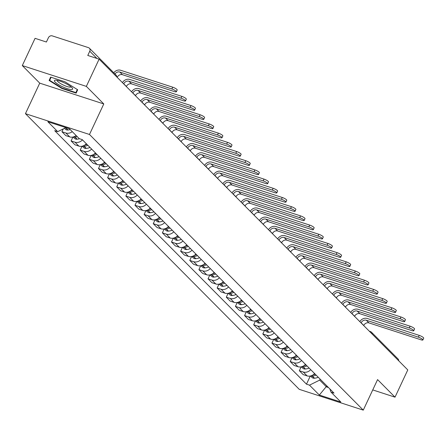 <?xml version="1.0" encoding="UTF-8"?>
<svg xmlns="http://www.w3.org/2000/svg" width="446" height="446" viewBox="0 0 446 446"><rect width="100%" height="100%" fill="white"/><g stroke="black" fill="none" stroke-linecap="round" stroke-linejoin="round"><path stroke-width="0.67" d="M86.346 86.385L22.3 65.579L39.739 83.14L25.439 113.669L299.233 389.325L363.273 410.13L89.484 134.475L103.784 103.946L86.346 86.385L99.107 59.145L407.778 369.918L395.017 397.163L377.578 379.602L363.273 410.13M22.3 65.579L35.061 38.339L46.395 42.019L48.385 37.776A3.094 2.609 -44.8 0 1 52.232 35.87L88.481 47.65A3.094 2.609 -44.8 0 1 89.39 48.207L115.904 74.9A3.094 2.609 135.2 0 1 116.573 76.729M369.321 331.2L370.314 331.523A3.094 1.522 108 0 1 370.637 331.729A3.094 2.609 135.2 0 1 371.551 332.287L398.066 358.98A3.094 2.609 135.2 0 1 398.73 360.808M372.739 389.921L395.017 397.163M96.927 58.437L89.757 51.218L87.773 55.46L99.107 59.145M89.757 51.218A3.094 2.609 -44.8 0 0 89.39 48.207M72.274 131.642A7.119 6.004 135.2 0 1 65.857 133.003L61.949 131.737L65.813 135.623L69.721 136.894A7.119 6.004 -44.8 0 0 76.138 135.534M63.287 128.888L61.949 131.737M82.465 139.854A7.119 6.004 135.2 0 1 74.989 142.196L71.081 140.93L74.945 144.816L78.853 146.087A7.119 6.004 -44.8 0 0 86.329 143.746M72.904 137.045L71.081 140.93M91.597 149.048A7.119 6.004 135.2 0 1 84.121 151.389L80.213 150.118L84.077 154.009L87.979 155.28A7.119 6.004 -44.8 0 0 95.461 152.933M82.031 146.232L80.213 150.118M100.724 158.241A7.119 6.004 135.2 0 1 93.247 160.582L89.345 159.311L93.203 163.203L97.111 164.474A7.119 6.004 -44.8 0 0 104.587 162.127M91.162 155.425L89.345 159.311M109.855 167.434A7.119 6.004 135.2 0 1 102.379 169.775L98.471 168.504L102.335 172.396L106.243 173.661A7.119 6.004 -44.8 0 0 113.719 171.32M100.294 164.619L98.471 168.504M118.987 176.622A7.119 6.004 135.2 0 1 111.511 178.969L107.603 177.698L111.467 181.589L115.375 182.854A7.119 6.004 -44.8 0 0 122.851 180.513M109.426 173.812L107.603 177.698M128.119 185.815A7.119 6.004 135.2 0 1 120.637 188.162L116.735 186.891L120.598 190.776L124.501 192.048A7.119 6.004 -44.8 0 0 131.977 189.706M118.552 183.005L116.735 186.891M137.245 195.008A7.119 6.004 135.2 0 1 129.769 197.349L125.861 196.084L129.725 199.97L133.633 201.241A7.119 6.004 -44.8 0 0 141.109 198.899M127.684 192.198L125.861 196.084M146.377 204.201A7.119 6.004 135.2 0 1 138.901 206.543L134.993 205.277L138.857 209.163L142.765 210.434A7.119 6.004 -44.8 0 0 150.241 208.092M136.816 201.391L134.993 205.277M155.509 213.394A7.119 6.004 135.2 0 1 148.033 215.736L144.125 214.465L147.988 218.356L151.891 219.627A7.119 6.004 -44.8 0 0 159.373 217.28M145.942 210.579L144.125 214.465M164.635 222.587A7.119 6.004 135.2 0 1 157.159 224.929L153.257 223.658L157.115 227.549L161.023 228.82A7.119 6.004 -44.8 0 0 168.499 226.473M155.074 219.772L153.257 223.658M173.767 231.781A7.119 6.004 135.2 0 1 166.291 234.122L162.383 232.851L166.246 236.742L170.155 238.008A7.119 6.004 -44.8 0 0 177.631 235.666M164.206 228.965L162.383 232.851M182.899 240.968A7.119 6.004 135.2 0 1 175.423 243.315L171.515 242.044L175.378 245.936L179.286 247.201A7.119 6.004 -44.8 0 0 186.762 244.86M173.332 238.158L171.515 242.044M192.025 250.161A7.119 6.004 135.2 0 1 184.549 252.508L180.647 251.237L184.51 255.129L188.413 256.394A7.119 6.004 -44.8 0 0 195.889 254.053M182.464 247.352L180.647 251.237M201.157 259.355A7.119 6.004 135.2 0 1 193.681 261.696L189.773 260.431L193.636 264.316L197.545 265.587A7.119 6.004 -44.8 0 0 205.021 263.246M191.596 256.545L189.773 260.431M210.289 268.548A7.119 6.004 135.2 0 1 202.813 270.889L198.905 269.624L202.768 273.51L206.676 274.781A7.119 6.004 -44.8 0 0 214.152 272.439M200.728 265.738L198.905 269.624M219.421 277.741A7.119 6.004 135.2 0 1 211.945 280.082L208.037 278.817L211.9 282.703L215.803 283.974A7.119 6.004 -44.8 0 0 223.279 281.627M209.854 274.926L208.037 278.817M228.547 286.934A7.119 6.004 135.2 0 1 221.071 289.276L217.163 288.005L221.026 291.896L224.935 293.167A7.119 6.004 -44.8 0 0 232.411 290.82M218.986 284.119L217.163 288.005M237.679 296.127A7.119 6.004 135.2 0 1 230.203 298.469L226.295 297.198L230.158 301.089L234.066 302.355A7.119 6.004 -44.8 0 0 241.542 300.013M228.118 293.312L226.295 297.198M246.811 305.315A7.119 6.004 135.2 0 1 239.335 307.662L235.427 306.391L239.29 310.282L243.198 311.548A7.119 6.004 -44.8 0 0 250.674 309.206M237.244 302.505L235.427 306.391M255.937 314.508A7.119 6.004 135.2 0 1 248.461 316.855L244.559 315.584L248.416 319.475L252.325 320.741A7.119 6.004 -44.8 0 0 259.801 318.399M246.376 311.698L244.559 315.584M265.069 323.701A7.119 6.004 135.2 0 1 257.593 326.043L253.685 324.777L257.548 328.663L261.456 329.934A7.119 6.004 -44.8 0 0 268.932 327.593M255.508 320.891L253.685 324.777M274.201 332.894A7.119 6.004 135.2 0 1 266.725 335.236L262.817 333.97L266.68 337.856L270.588 339.127A7.119 6.004 -44.8 0 0 278.064 336.786M264.64 330.085L262.817 333.97M283.333 342.088A7.119 6.004 135.2 0 1 275.851 344.429L271.949 343.164L275.812 347.049L279.714 348.32A7.119 6.004 -44.8 0 0 287.191 345.973M273.766 339.272L271.949 343.164M292.459 351.281A7.119 6.004 135.2 0 1 284.983 353.622L281.075 352.351L284.938 356.243L288.846 357.514A7.119 6.004 -44.8 0 0 296.322 355.167M282.898 348.465L281.075 352.351M301.591 360.474A7.119 6.004 135.2 0 1 294.115 362.815L290.207 361.544L294.07 365.436L297.978 366.701A7.119 6.004 -44.8 0 0 305.454 364.36M292.03 357.659L290.207 361.544M310.723 369.662A7.119 6.004 135.2 0 1 303.247 372.009L299.338 370.738L303.202 374.629L307.104 375.894A7.119 6.004 -44.8 0 0 314.586 373.553M301.156 366.852L299.338 370.738M65.88 127.606L57.707 131.654L47.873 121.752L69.392 128.743L79.226 138.645L82.237 139.62L334.021 393.121L331.01 392.145L340.839 402.041L319.325 395.05L309.491 385.154L319.676 380.103L326.411 386.877L328.49 387.557M57.707 131.654L54.696 130.678L306.48 384.173L309.491 385.154M25.439 113.669L89.484 134.475M39.739 83.14L103.784 103.946M76.177 93.119L77.665 89.752L64.882 81.752L50.61 77.113L49.121 80.481L61.905 88.486L76.177 93.119M326.862 385.913L319.325 395.05M320.128 379.139L319.676 380.103M310.288 376.045L306.48 384.173M329.856 388.934L331.01 392.145M77.275 89.507L75.909 92.601L62.078 88.107L61.905 88.486M50.688 77.136L49.121 80.481M117.209 77.37L117.253 77.275A4.176 3.523 135.2 0 1 122.444 74.699L174.514 91.614A3.484 0.741 -154.9 0 0 176.348 91.77A3.484 0.741 -154.9 0 0 175.044 90.443A3.484 0.741 -154.9 0 0 171.883 88.966L172.714 87.187A3.484 0.741 25.1 0 1 175.875 88.665A3.484 0.741 25.1 0 1 177.185 89.986L176.348 91.77M65.306 127.885A3.908 3.295 -44.8 0 0 65.662 127.874L65.869 127.857A11.758 9.924 -44.8 0 0 66.471 127.796M64.475 128.297L65.35 129.178A3.908 3.295 -44.8 0 0 67.803 130.026L68.004 130.009A11.758 9.924 -44.8 0 0 70.245 129.602M114.99 73.975A4.176 3.523 135.2 0 1 119.812 72.051L171.883 88.966M172.714 87.187L120.649 70.267A6.188 5.224 -44.8 0 0 113.775 72.748M56.062 80.174A10.057 2.146 -154.9 0 0 55.438 80.157A10.057 2.146 -154.9 0 0 58.71 84.723A10.057 2.146 -154.9 0 0 70.981 89.512A10.057 2.146 -154.9 0 0 72.297 88.057A10.057 2.146 -154.9 0 0 65.027 83.179A10.057 2.146 -154.9 0 0 56.062 80.174M57.222 80.341A7.615 1.628 -154.9 0 0 57.211 80.364A7.615 1.628 -154.9 0 0 61.671 84.188A7.615 1.628 -154.9 0 0 69.754 87.132A7.615 1.628 -154.9 0 0 71.003 86.825A7.615 1.628 -154.9 0 0 71.014 86.803M77.336 89.546L75.909 92.601M62.078 88.107L49.696 80.352L51.061 77.258M126.341 86.563L126.385 86.468A4.176 3.523 135.2 0 1 131.576 83.893L183.646 100.807A3.484 0.741 -154.9 0 0 185.48 100.958A3.484 0.741 -154.9 0 0 184.17 99.636A3.484 0.741 -154.9 0 0 181.009 98.159L181.845 96.375A3.484 0.741 25.1 0 1 185.006 97.852A3.484 0.741 25.1 0 1 186.316 99.179L185.48 100.958M76.305 135.701A11.758 9.924 135.2 0 1 75.686 135.863M73.451 136.911A3.908 3.295 -44.8 0 0 74.794 137.067L75 137.05A11.758 9.924 -44.8 0 0 77.242 136.643M73.116 136.994L74.482 138.371A3.908 3.295 -44.8 0 0 76.929 139.219L77.136 139.202A11.758 9.924 -44.8 0 0 79.539 138.745M123.709 83.915L123.754 83.815A4.176 3.523 135.2 0 1 128.944 81.244L181.009 98.159M181.845 96.375L129.775 79.46A6.188 5.224 -44.8 0 0 122.433 82.627M135.472 95.756L135.517 95.656A4.176 3.523 135.2 0 1 140.707 93.086L192.772 110A3.484 0.741 -154.9 0 0 194.612 110.151A3.484 0.741 -154.9 0 0 193.302 108.83A3.484 0.741 -154.9 0 0 190.141 107.352L190.977 105.568A3.484 0.741 25.1 0 1 194.133 107.046A3.484 0.741 25.1 0 1 195.443 108.372L194.612 110.151M86.942 144.359A11.758 9.924 135.2 0 1 84.812 145.05M82.582 146.098A3.908 3.295 -44.8 0 0 83.926 146.26L84.132 146.243A11.758 9.924 -44.8 0 0 87.879 145.301M82.242 146.188L83.608 147.565A3.908 3.295 -44.8 0 0 86.061 148.412L86.268 148.395A11.758 9.924 -44.8 0 0 90.014 147.453M132.836 93.103L132.88 93.008A4.176 3.523 135.2 0 1 138.07 90.432L190.141 107.352M190.977 105.568L138.907 88.654A6.188 5.224 -44.8 0 0 131.564 91.82M144.599 104.949L144.649 104.849A4.176 3.523 135.2 0 1 149.839 102.279L201.904 119.194A3.484 0.741 -154.9 0 0 203.738 119.344A3.484 0.741 -154.9 0 0 202.434 118.017A3.484 0.741 -154.9 0 0 199.273 116.54L200.103 114.761A3.484 0.741 25.1 0 1 203.264 116.239A3.484 0.741 25.1 0 1 204.575 117.566L203.738 119.344M96.068 153.552A11.758 9.924 135.2 0 1 93.944 154.244M91.709 155.292A3.908 3.295 -44.8 0 0 93.052 155.453L93.259 155.437A11.758 9.924 -44.8 0 0 97.005 154.494M91.374 155.381L92.74 156.758A3.908 3.295 -44.8 0 0 95.193 157.605L95.394 157.589A11.758 9.924 -44.8 0 0 99.146 156.646M141.967 102.296L142.012 102.201A4.176 3.523 135.2 0 1 147.202 99.625L199.273 116.54M200.103 114.761L148.039 97.847A6.188 5.224 -44.8 0 0 140.691 101.013M153.731 114.143L153.775 114.042A4.176 3.523 135.2 0 1 158.966 111.472L211.036 128.387A3.484 0.741 -154.9 0 0 212.87 128.537A3.484 0.741 -154.9 0 0 211.56 127.21A3.484 0.741 -154.9 0 0 208.399 125.733L209.235 123.955A3.484 0.741 25.1 0 1 212.396 125.432A3.484 0.741 25.1 0 1 213.706 126.759L212.87 128.537M105.2 162.745A11.758 9.924 135.2 0 1 103.076 163.437M100.841 164.485A3.908 3.295 -44.8 0 0 102.184 164.646L102.39 164.63A11.758 9.924 -44.8 0 0 106.137 163.688M100.506 164.574L101.872 165.951A3.908 3.295 -44.8 0 0 104.319 166.798L104.526 166.782A11.758 9.924 -44.8 0 0 108.272 165.84M151.099 111.489L151.144 111.394A4.176 3.523 135.2 0 1 156.334 108.818L208.399 125.733M209.235 123.955L157.165 107.04A6.188 5.224 -44.8 0 0 149.823 110.207M162.862 123.336L162.907 123.235A4.176 3.523 135.2 0 1 168.097 120.665L220.168 137.58A3.484 0.741 -154.9 0 0 222.002 137.73A3.484 0.741 -154.9 0 0 220.692 136.404A3.484 0.741 -154.9 0 0 217.531 134.926L218.367 133.148A3.484 0.741 25.1 0 1 221.528 134.625A3.484 0.741 25.1 0 1 222.833 135.952L222.002 137.73M114.332 171.939A11.758 9.924 135.2 0 1 112.208 172.63M109.972 173.678A3.908 3.295 -44.8 0 0 111.316 173.84L111.522 173.823A11.758 9.924 -44.8 0 0 115.269 172.881M109.638 173.767L111.004 175.139A3.908 3.295 -44.8 0 0 113.451 175.992L113.658 175.975A11.758 9.924 -44.8 0 0 117.404 175.033M160.225 120.682L160.276 120.582A4.176 3.523 135.2 0 1 165.466 118.012L217.531 134.926M218.367 133.148L166.297 116.233A6.188 5.224 -44.8 0 0 158.954 119.4M171.994 132.523L172.039 132.429A4.176 3.523 135.2 0 1 177.229 129.853L229.294 146.773A3.484 0.741 -154.9 0 0 231.134 146.924A3.484 0.741 -154.9 0 0 229.824 145.597A3.484 0.741 -154.9 0 0 226.663 144.119L227.493 142.341A3.484 0.741 25.1 0 1 230.654 143.818A3.484 0.741 25.1 0 1 231.965 145.14L231.134 146.924M123.464 181.132A11.758 9.924 135.2 0 1 121.334 181.823M119.104 182.871A3.908 3.295 -44.8 0 0 120.448 183.033L120.649 183.016A11.758 9.924 -44.8 0 0 124.401 182.074M118.764 182.96L120.13 184.332A3.908 3.295 -44.8 0 0 122.583 185.179L122.789 185.162A11.758 9.924 -44.8 0 0 126.536 184.22M169.357 129.875L169.402 129.775A4.176 3.523 135.2 0 1 174.592 127.205L226.663 144.119M227.493 142.341L175.429 125.426A6.188 5.224 -44.8 0 0 168.081 128.593M181.121 141.716L181.165 141.622A4.176 3.523 135.2 0 1 186.356 139.046L238.426 155.961A3.484 0.741 -154.9 0 0 240.26 156.117A3.484 0.741 -154.9 0 0 238.95 154.79A3.484 0.741 -154.9 0 0 235.795 153.312L236.625 151.534A3.484 0.741 25.1 0 1 239.786 153.011A3.484 0.741 25.1 0 1 241.096 154.333L240.26 156.117M132.59 190.319A11.758 9.924 135.2 0 1 130.466 191.016M128.231 192.064A3.908 3.295 -44.8 0 0 129.574 192.22L129.78 192.204A11.758 9.924 -44.8 0 0 133.527 191.267M127.896 192.148L129.262 193.525A3.908 3.295 -44.8 0 0 131.709 194.372L131.916 194.356A11.758 9.924 -44.8 0 0 135.662 193.413M178.489 139.068L178.534 138.968A4.176 3.523 135.2 0 1 183.724 136.398L235.795 153.312M236.625 151.534L184.555 134.614A6.188 5.224 -44.8 0 0 177.213 137.781M190.252 150.91L190.297 150.815A4.176 3.523 135.2 0 1 195.487 148.239L247.558 165.154A3.484 0.741 -154.9 0 0 249.392 165.304A3.484 0.741 -154.9 0 0 248.082 163.983A3.484 0.741 -154.9 0 0 244.921 162.506L245.757 160.722A3.484 0.741 25.1 0 1 248.918 162.205A3.484 0.741 25.1 0 1 250.228 163.526L249.392 165.304M141.722 199.513A11.758 9.924 135.2 0 1 139.598 200.209M137.362 201.257A3.908 3.295 -44.8 0 0 138.706 201.414L138.912 201.397A11.758 9.924 -44.8 0 0 142.659 200.455M137.028 201.341L138.394 202.718A3.908 3.295 -44.8 0 0 140.841 203.566L141.047 203.549A11.758 9.924 -44.8 0 0 144.794 202.607M187.621 148.262L187.666 148.161A4.176 3.523 135.2 0 1 192.856 145.591L244.921 162.506M245.757 160.722L193.687 143.807A6.188 5.224 -44.8 0 0 186.344 146.974M199.384 160.103L199.429 160.002A4.176 3.523 135.2 0 1 204.619 157.432L256.684 174.347A3.484 0.741 -154.9 0 0 258.524 174.498A3.484 0.741 -154.9 0 0 257.214 173.176A3.484 0.741 -154.9 0 0 254.053 171.699L254.889 169.915A3.484 0.741 25.1 0 1 258.044 171.392A3.484 0.741 25.1 0 1 259.355 172.719L258.524 174.498M150.854 208.706A11.758 9.924 135.2 0 1 148.724 209.397M146.494 210.445A3.908 3.295 -44.8 0 0 147.838 210.607L148.039 210.59A11.758 9.924 -44.8 0 0 151.791 209.648M146.154 210.534L147.52 211.911A3.908 3.295 -44.8 0 0 149.973 212.759L150.179 212.742A11.758 9.924 -44.8 0 0 153.926 211.8M196.747 157.449L196.792 157.354A4.176 3.523 135.2 0 1 201.982 154.779L254.053 171.699M254.889 169.915L202.819 153A6.188 5.224 -44.8 0 0 195.476 156.167M208.511 169.296L208.561 169.196A4.176 3.523 135.2 0 1 213.745 166.626L265.816 183.54A3.484 0.741 -154.9 0 0 267.65 183.691A3.484 0.741 -154.9 0 0 266.346 182.364A3.484 0.741 -154.9 0 0 263.185 180.886L264.015 179.108A3.484 0.741 25.1 0 1 267.176 180.585A3.484 0.741 25.1 0 1 268.486 181.912L267.65 183.691M159.98 217.899A11.758 9.924 135.2 0 1 157.856 218.59M155.621 219.638A3.908 3.295 -44.8 0 0 156.964 219.8L157.17 219.783A11.758 9.924 -44.8 0 0 160.917 218.841M155.286 219.727L156.652 221.105A3.908 3.295 -44.8 0 0 159.105 221.952L159.306 221.935A11.758 9.924 -44.8 0 0 163.058 220.993M205.879 166.642L205.924 166.548A4.176 3.523 135.2 0 1 211.114 163.972L263.185 180.886M264.015 179.108L211.95 162.193A6.188 5.224 -44.8 0 0 204.602 165.36M217.642 178.489L217.687 178.389A4.176 3.523 135.2 0 1 222.877 175.819L274.948 192.733A3.484 0.741 -154.9 0 0 276.782 192.884A3.484 0.741 -154.9 0 0 275.472 191.557A3.484 0.741 -154.9 0 0 272.311 190.08L273.147 188.301A3.484 0.741 25.1 0 1 276.308 189.779A3.484 0.741 25.1 0 1 277.618 191.105L276.782 192.884M169.112 227.092A11.758 9.924 135.2 0 1 166.988 227.783M164.752 228.831A3.908 3.295 -44.8 0 0 166.096 228.993L166.302 228.976A11.758 9.924 -44.8 0 0 170.049 228.034M164.418 228.921L165.784 230.298A3.908 3.295 -44.8 0 0 168.231 231.145L168.437 231.128A11.758 9.924 -44.8 0 0 172.184 230.186M215.011 175.835L215.056 175.741A4.176 3.523 135.2 0 1 220.246 173.165L272.311 190.08M273.147 188.301L221.077 171.387A6.188 5.224 -44.8 0 0 213.734 174.553M226.774 187.682L226.819 187.582A4.176 3.523 135.2 0 1 232.009 185.012L284.08 201.927A3.484 0.741 -154.9 0 0 285.914 202.077A3.484 0.741 -154.9 0 0 284.604 200.75A3.484 0.741 -154.9 0 0 281.443 199.273L282.279 197.494A3.484 0.741 25.1 0 1 285.44 198.972A3.484 0.741 25.1 0 1 286.745 200.299L285.914 202.077M178.244 236.285A11.758 9.924 135.2 0 1 176.114 236.977M173.884 238.025A3.908 3.295 -44.8 0 0 175.228 238.186L175.434 238.17A11.758 9.924 -44.8 0 0 179.18 237.227M173.544 238.114L174.916 239.485A3.908 3.295 -44.8 0 0 177.363 240.338L177.569 240.322A11.758 9.924 -44.8 0 0 181.316 239.379M224.137 185.029L224.187 184.928A4.176 3.523 135.2 0 1 229.372 182.358L281.443 199.273M282.279 197.494L230.208 180.58A6.188 5.224 -44.8 0 0 222.866 183.746M235.901 196.87L235.951 196.775A4.176 3.523 135.2 0 1 241.141 194.2L293.206 211.12A3.484 0.741 -154.9 0 0 295.046 211.27A3.484 0.741 -154.9 0 0 293.736 209.943A3.484 0.741 -154.9 0 0 290.575 208.466L291.405 206.688A3.484 0.741 25.1 0 1 294.566 208.165A3.484 0.741 25.1 0 1 295.876 209.492L295.046 211.27M187.37 245.478A11.758 9.924 135.2 0 1 185.246 246.17M183.011 247.218A3.908 3.295 -44.8 0 0 184.36 247.379L184.56 247.363A11.758 9.924 -44.8 0 0 188.307 246.421M182.676 247.307L184.042 248.678A3.908 3.295 -44.8 0 0 186.495 249.526L186.696 249.509A11.758 9.924 -44.8 0 0 190.448 248.567M233.269 194.222L233.314 194.121A4.176 3.523 135.2 0 1 238.504 191.551L290.575 208.466M291.405 206.688L239.34 189.773A6.188 5.224 -44.8 0 0 231.992 192.94M245.032 206.063L245.077 205.968A4.176 3.523 135.2 0 1 250.267 203.393L302.338 220.307A3.484 0.741 -154.9 0 0 304.172 220.463A3.484 0.741 -154.9 0 0 302.862 219.137A3.484 0.741 -154.9 0 0 299.706 217.659L300.537 215.881A3.484 0.741 25.1 0 1 303.698 217.358A3.484 0.741 25.1 0 1 305.008 218.679L304.172 220.463M196.502 254.666A11.758 9.924 135.2 0 1 194.378 255.363M192.142 256.411A3.908 3.295 -44.8 0 0 193.486 256.567L193.692 256.556A11.758 9.924 -44.8 0 0 197.439 255.614M191.808 256.495L193.174 257.872A3.908 3.295 -44.8 0 0 195.621 258.719L195.827 258.702A11.758 9.924 -44.8 0 0 199.574 257.76M242.401 203.415L242.446 203.315A4.176 3.523 135.2 0 1 247.636 200.745L299.706 217.659M300.537 215.881L248.467 198.961A6.188 5.224 -44.8 0 0 241.124 202.133M254.164 215.256L254.209 215.162A4.176 3.523 135.2 0 1 259.399 212.586L311.47 229.5A3.484 0.741 -154.9 0 0 313.304 229.651A3.484 0.741 -154.9 0 0 311.994 228.33A3.484 0.741 -154.9 0 0 308.833 226.852L309.669 225.074A3.484 0.741 25.1 0 1 312.83 226.551A3.484 0.741 25.1 0 1 314.14 227.873L313.304 229.651M205.634 263.859A11.758 9.924 135.2 0 1 203.51 264.556M201.274 265.604A3.908 3.295 -44.8 0 0 202.618 265.76L202.824 265.744A11.758 9.924 -44.8 0 0 206.57 264.801M200.94 265.688L202.306 267.065A3.908 3.295 -44.8 0 0 204.753 267.912L204.959 267.895A11.758 9.924 -44.8 0 0 208.706 266.953M251.527 212.608L251.577 212.508A4.176 3.523 135.2 0 1 256.768 209.938L308.833 226.852M309.669 225.074L257.598 208.154A6.188 5.224 -44.8 0 0 250.256 211.32M263.296 224.45L263.341 224.355A4.176 3.523 135.2 0 1 268.531 221.779L320.596 238.694A3.484 0.741 -154.9 0 0 322.436 238.844A3.484 0.741 -154.9 0 0 321.126 237.523A3.484 0.741 -154.9 0 0 317.965 236.045L318.795 234.261A3.484 0.741 25.1 0 1 321.956 235.739A3.484 0.741 25.1 0 1 323.266 237.066L322.436 238.844M214.766 273.052A11.758 9.924 135.2 0 1 212.636 273.744M210.406 274.792A3.908 3.295 -44.8 0 0 211.75 274.953L211.95 274.937A11.758 9.924 -44.8 0 0 215.702 273.995M210.066 274.881L211.432 276.258A3.908 3.295 -44.8 0 0 213.885 277.105L214.091 277.089A11.758 9.924 -44.8 0 0 217.838 276.146M260.659 221.796L260.704 221.701A4.176 3.523 135.2 0 1 265.894 219.125L317.965 236.045M318.795 234.261L266.73 217.347A6.188 5.224 -44.8 0 0 259.388 220.514M272.422 233.643L272.473 233.542A4.176 3.523 135.2 0 1 277.657 230.972L329.728 247.887A3.484 0.741 -154.9 0 0 331.562 248.037A3.484 0.741 -154.9 0 0 330.257 246.71A3.484 0.741 -154.9 0 0 327.096 245.233L327.927 243.455A3.484 0.741 25.1 0 1 331.088 244.932A3.484 0.741 25.1 0 1 332.398 246.259L331.562 248.037M223.892 282.246A11.758 9.924 135.2 0 1 221.768 282.937M219.532 283.985A3.908 3.295 -44.8 0 0 220.876 284.147L221.082 284.13A11.758 9.924 -44.8 0 0 224.829 283.188M219.198 284.074L220.564 285.451A3.908 3.295 -44.8 0 0 223.017 286.299L223.217 286.282A11.758 9.924 -44.8 0 0 226.964 285.34M269.791 230.989L269.836 230.894A4.176 3.523 135.2 0 1 275.026 228.319L327.096 245.233M327.927 243.455L275.862 226.54A6.188 5.224 -44.8 0 0 268.514 229.707M281.554 242.836L281.599 242.735A4.176 3.523 135.2 0 1 286.789 240.165L338.86 257.08A3.484 0.741 -154.9 0 0 340.694 257.231A3.484 0.741 -154.9 0 0 339.384 255.904A3.484 0.741 -154.9 0 0 336.223 254.426L337.059 252.648A3.484 0.741 25.1 0 1 340.22 254.125A3.484 0.741 25.1 0 1 341.53 255.452L340.694 257.231M233.024 291.439A11.758 9.924 135.2 0 1 230.9 292.13M228.664 293.178A3.908 3.295 -44.8 0 0 230.008 293.34L230.214 293.323A11.758 9.924 -44.8 0 0 233.96 292.381M228.33 293.267L229.696 294.644A3.908 3.295 -44.8 0 0 232.143 295.492L232.349 295.475A11.758 9.924 -44.8 0 0 236.096 294.533M278.923 240.182L278.967 240.087A4.176 3.523 135.2 0 1 284.158 237.512L336.223 254.426M337.059 252.648L284.988 235.733A6.188 5.224 -44.8 0 0 277.646 238.9M290.686 252.029L290.731 251.929A4.176 3.523 135.2 0 1 295.921 249.359L347.986 266.273A3.484 0.741 -154.9 0 0 349.826 266.424A3.484 0.741 -154.9 0 0 348.516 265.097A3.484 0.741 -154.9 0 0 345.355 263.619L346.191 261.841A3.484 0.741 25.1 0 1 349.346 263.318A3.484 0.741 25.1 0 1 350.656 264.645L349.826 266.424M242.156 300.632A11.758 9.924 135.2 0 1 240.026 301.323M237.796 302.371A3.908 3.295 -44.8 0 0 239.14 302.533L239.346 302.516A11.758 9.924 -44.8 0 0 243.092 301.574M237.456 302.46L238.827 303.832A3.908 3.295 -44.8 0 0 241.275 304.685L241.481 304.668A11.758 9.924 -44.8 0 0 245.228 303.726M288.049 249.375L288.099 249.275A4.176 3.523 135.2 0 1 293.284 246.705L345.355 263.619M346.191 261.841L294.12 244.926A6.188 5.224 -44.8 0 0 286.778 248.093M299.812 261.222L299.863 261.122A4.176 3.523 135.2 0 1 305.053 258.546L357.118 275.466A3.484 0.741 -154.9 0 0 358.958 275.617A3.484 0.741 -154.9 0 0 357.647 274.29A3.484 0.741 -154.9 0 0 354.486 272.813L355.317 271.034A3.484 0.741 25.1 0 1 358.478 272.512A3.484 0.741 25.1 0 1 359.788 273.838L358.958 275.617M251.282 309.825A11.758 9.924 135.2 0 1 249.158 310.516M246.922 311.564A3.908 3.295 -44.8 0 0 248.266 311.726L248.472 311.709A11.758 9.924 -44.8 0 0 252.219 310.767M246.588 311.654L247.954 313.025A3.908 3.295 -44.8 0 0 250.407 313.873L250.607 313.856A11.758 9.924 -44.8 0 0 254.359 312.919M297.181 258.569L297.226 258.468A4.176 3.523 135.2 0 1 302.416 255.898L354.486 272.813M355.317 271.034L303.252 254.12A6.188 5.224 -44.8 0 0 295.904 257.286M308.944 270.41L308.989 270.315A4.176 3.523 135.2 0 1 314.179 267.739L366.25 284.66A3.484 0.741 -154.9 0 0 368.084 284.81A3.484 0.741 -154.9 0 0 366.774 283.483A3.484 0.741 -154.9 0 0 363.613 282.006L364.449 280.227A3.484 0.741 25.1 0 1 367.61 281.705A3.484 0.741 25.1 0 1 368.92 283.026L368.084 284.81M260.414 319.013A11.758 9.924 135.2 0 1 258.29 319.71M256.054 320.758A3.908 3.295 -44.8 0 0 257.398 320.914L257.604 320.903A11.758 9.924 -44.8 0 0 261.35 319.96M255.72 320.841L257.086 322.218A3.908 3.295 -44.8 0 0 259.533 323.066L259.739 323.049A11.758 9.924 -44.8 0 0 263.486 322.107M306.313 267.762L306.357 267.661A4.176 3.523 135.2 0 1 311.548 265.091L363.613 282.006M364.449 280.227L312.378 263.307A6.188 5.224 -44.8 0 0 305.036 266.479M318.076 279.603L318.121 279.508A4.176 3.523 135.2 0 1 323.311 276.933L375.381 293.847A3.484 0.741 -154.9 0 0 377.216 293.998A3.484 0.741 -154.9 0 0 375.906 292.676A3.484 0.741 -154.9 0 0 372.745 291.199L373.581 289.421A3.484 0.741 25.1 0 1 376.742 290.898A3.484 0.741 25.1 0 1 378.046 292.219L377.216 293.998M269.546 328.206A11.758 9.924 135.2 0 1 267.422 328.903M265.186 329.951A3.908 3.295 -44.8 0 0 266.53 330.107L266.736 330.09A11.758 9.924 -44.8 0 0 270.482 329.148M264.852 330.034L266.217 331.411A3.908 3.295 -44.8 0 0 268.665 332.259L268.871 332.242A11.758 9.924 -44.8 0 0 272.618 331.3M315.439 276.955L315.489 276.855A4.176 3.523 135.2 0 1 320.68 274.284L372.745 291.199M373.581 289.421L321.51 272.5A6.188 5.224 -44.8 0 0 314.168 275.667M327.208 288.796L327.252 288.701A4.176 3.523 135.2 0 1 332.443 286.126L384.508 303.04A3.484 0.741 -154.9 0 0 386.348 303.191A3.484 0.741 -154.9 0 0 385.037 301.87A3.484 0.741 -154.9 0 0 381.876 300.392L382.707 298.608A3.484 0.741 25.1 0 1 385.868 300.086A3.484 0.741 25.1 0 1 387.178 301.412L386.348 303.191M278.678 337.399A11.758 9.924 135.2 0 1 276.548 338.09M274.318 339.138A3.908 3.295 -44.8 0 0 275.661 339.3L275.862 339.283A11.758 9.924 -44.8 0 0 279.614 338.341M273.978 339.228L275.344 340.605A3.908 3.295 -44.8 0 0 277.797 341.452L278.003 341.435A11.758 9.924 -44.8 0 0 281.749 340.493M324.571 286.142L324.616 286.048A4.176 3.523 135.2 0 1 329.806 283.472L381.876 300.392M382.707 298.608L330.642 281.694A6.188 5.224 -44.8 0 0 323.294 284.86M336.334 297.989L336.379 297.889A4.176 3.523 135.2 0 1 341.569 295.319L393.64 312.233A3.484 0.741 -154.9 0 0 395.474 312.384A3.484 0.741 -154.9 0 0 394.164 311.057A3.484 0.741 -154.9 0 0 391.008 309.58L391.839 307.801A3.484 0.741 25.1 0 1 395 309.279A3.484 0.741 25.1 0 1 396.31 310.606L395.474 312.384M287.804 346.592A11.758 9.924 135.2 0 1 285.68 347.283M283.444 348.332A3.908 3.295 -44.8 0 0 284.788 348.493L284.994 348.477A11.758 9.924 -44.8 0 0 288.74 347.534M283.11 348.421L284.476 349.798A3.908 3.295 -44.8 0 0 286.929 350.645L287.129 350.628A11.758 9.924 -44.8 0 0 290.876 349.686M333.703 295.336L333.747 295.241A4.176 3.523 135.2 0 1 338.938 292.665L391.008 309.58M391.839 307.801L339.768 290.887A6.188 5.224 -44.8 0 0 332.426 294.053M345.466 307.183L345.511 307.082A4.176 3.523 135.2 0 1 350.701 304.512L402.771 321.427A3.484 0.741 -154.9 0 0 404.606 321.577A3.484 0.741 -154.9 0 0 403.296 320.25A3.484 0.741 -154.9 0 0 400.134 318.773L400.971 316.995A3.484 0.741 25.1 0 1 404.132 318.472A3.484 0.741 25.1 0 1 405.442 319.799L404.606 321.577M296.936 355.785A11.758 9.924 135.2 0 1 294.812 356.477M292.576 357.525A3.908 3.295 -44.8 0 0 293.92 357.686L294.126 357.67A11.758 9.924 -44.8 0 0 297.872 356.728M292.242 357.614L293.607 358.991A3.908 3.295 -44.8 0 0 296.055 359.838L296.261 359.822A11.758 9.924 -44.8 0 0 300.007 358.879M342.835 304.529L342.879 304.434A4.176 3.523 135.2 0 1 348.07 301.858L400.134 318.773M400.971 316.995L348.9 300.08A6.188 5.224 -44.8 0 0 341.558 303.247M354.598 316.376L354.642 316.275A4.176 3.523 135.2 0 1 359.833 313.705L411.898 330.62A3.484 0.741 -154.9 0 0 413.737 330.77A3.484 0.741 -154.9 0 0 412.427 329.443A3.484 0.741 -154.9 0 0 409.266 327.966L410.103 326.188A3.484 0.741 25.1 0 1 413.258 327.665A3.484 0.741 25.1 0 1 414.568 328.992L413.737 330.77M306.067 364.979A11.758 9.924 135.2 0 1 303.938 365.67M301.708 366.718A3.908 3.295 -44.8 0 0 303.051 366.88L303.252 366.863A11.758 9.924 -44.8 0 0 307.004 365.921M301.368 366.807L302.734 368.179A3.908 3.295 -44.8 0 0 305.187 369.032L305.393 369.015A11.758 9.924 -44.8 0 0 309.139 368.073M351.961 313.722L352.005 313.622A4.176 3.523 135.2 0 1 357.196 311.052L409.266 327.966M410.103 326.188L358.032 309.273A6.188 5.224 -44.8 0 0 350.69 312.44M363.724 325.569L363.774 325.468A4.176 3.523 135.2 0 1 368.959 322.898L421.03 339.813A3.484 0.741 -154.9 0 0 422.864 339.963A3.484 0.741 -154.9 0 0 421.559 338.637A3.484 0.741 -154.9 0 0 418.398 337.159L419.229 335.381A3.484 0.741 25.1 0 1 422.39 336.858A3.484 0.741 25.1 0 1 423.7 338.185L422.864 339.963M315.194 374.172A11.758 9.924 135.2 0 1 313.07 374.863M310.834 375.911A3.908 3.295 -44.8 0 0 312.178 376.073L312.384 376.056A11.758 9.924 -44.8 0 0 316.13 375.114M310.5 376L311.865 377.372A3.908 3.295 -44.8 0 0 314.318 378.219L314.519 378.202A11.758 9.924 -44.8 0 0 318.271 377.266M361.093 322.915L361.137 322.815A4.176 3.523 135.2 0 1 366.328 320.245L418.398 337.159M419.229 335.381L367.164 318.466A6.188 5.224 -44.8 0 0 359.816 321.633M297.978 366.701L294.115 362.815M288.846 357.514L284.983 353.622M279.714 348.32L275.851 344.429M270.588 339.127L266.725 335.236M261.456 329.934L257.593 326.043M252.325 320.741L248.461 316.855M243.198 311.548L239.335 307.662M234.066 302.355L230.203 298.469M224.935 293.167L221.071 289.276M215.803 283.974L211.945 280.082M206.676 274.781L202.813 270.889M197.545 265.587L193.681 261.696M188.413 256.394L184.549 252.508M179.286 247.201L175.423 243.315M170.155 238.008L166.291 234.122M161.023 228.82L157.159 224.929M151.891 219.627L148.033 215.736M142.765 210.434L138.901 206.543M133.633 201.241L129.769 197.349M124.501 192.048L120.637 188.162M115.375 182.854L111.511 178.969M106.243 173.661L102.379 169.775M97.111 164.474L93.247 160.582M87.979 155.28L84.121 151.389M78.853 146.087L74.989 142.196M69.721 136.894L65.857 133.003M307.104 375.894L303.247 372.009M372.215 334.115A3.094 2.609 135.2 0 0 371.551 332.287A3.094 3.094 0 0 0 370.314 331.523A3.094 1.522 108 0 0 369.684 331.568M67.803 130.026L65.662 127.874M116.791 76.807L117.253 77.275M68.004 130.009L65.869 127.857M119.812 72.051L122.444 74.699M76.929 139.219L74.794 137.067M123.754 83.815L126.385 86.468M77.136 139.202L75 137.05M128.944 81.244L131.576 83.893M86.061 148.412L83.926 146.26M132.88 93.008L135.517 95.656M86.268 148.395L84.132 146.243M138.07 90.432L140.707 93.086M95.193 157.605L93.052 155.453M142.012 102.201L144.649 104.849M95.394 157.589L93.259 155.437M147.202 99.625L149.839 102.279M104.319 166.798L102.184 164.646M151.144 111.394L153.775 114.042M104.526 166.782L102.39 164.63M156.334 108.818L158.966 111.472M113.451 175.992L111.316 173.84M160.276 120.582L162.907 123.235M113.658 175.975L111.522 173.823M165.466 118.012L168.097 120.665M122.583 185.179L120.448 183.033M169.402 129.775L172.039 132.429M122.789 185.162L120.649 183.016M174.592 127.205L177.229 129.853M131.709 194.372L129.574 192.22M178.534 138.968L181.165 141.622M131.916 194.356L129.78 192.204M183.724 136.398L186.356 139.046M140.841 203.566L138.706 201.414M187.666 148.161L190.297 150.815M141.047 203.549L138.912 201.397M192.856 145.591L195.487 148.239M149.973 212.759L147.838 210.607M196.792 157.354L199.429 160.002M150.179 212.742L148.039 210.59M201.982 154.779L204.619 157.432M159.105 221.952L156.964 219.8M205.924 166.548L208.561 169.196M159.306 221.935L157.17 219.783M211.114 163.972L213.745 166.626M168.231 231.145L166.096 228.993M215.056 175.741L217.687 178.389M168.437 231.128L166.302 228.976M220.246 173.165L222.877 175.819M177.363 240.338L175.228 238.186M224.187 184.928L226.819 187.582M177.569 240.322L175.434 238.17M229.372 182.358L232.009 185.012M186.495 249.526L184.36 247.379M233.314 194.121L235.951 196.775M186.696 249.509L184.56 247.363M238.504 191.551L241.141 194.2M195.621 258.719L193.486 256.567M242.446 203.315L245.077 205.968M195.827 258.702L193.692 256.556M247.636 200.745L250.267 203.393M204.753 267.912L202.618 265.76M251.577 212.508L254.209 215.162M204.959 267.895L202.824 265.744M256.768 209.938L259.399 212.586M213.885 277.105L211.75 274.953M260.704 221.701L263.341 224.355M214.091 277.089L211.95 274.937M265.894 219.125L268.531 221.779M223.017 286.299L220.876 284.147M269.836 230.894L272.473 233.542M223.217 286.282L221.082 284.13M275.026 228.319L277.657 230.972M232.143 295.492L230.008 293.34M278.967 240.087L281.599 242.735M232.349 295.475L230.214 293.323M284.158 237.512L286.789 240.165M241.275 304.685L239.14 302.533M288.099 249.275L290.731 251.929M241.481 304.668L239.346 302.516M293.284 246.705L295.921 249.359M250.407 313.873L248.266 311.726M297.226 258.468L299.863 261.122M250.607 313.856L248.472 311.709M302.416 255.898L305.053 258.546M259.533 323.066L257.398 320.914M306.357 267.661L308.989 270.315M259.739 323.049L257.604 320.903M311.548 265.091L314.179 267.739M268.665 332.259L266.53 330.107M315.489 276.855L318.121 279.508M268.871 332.242L266.736 330.09M320.68 274.284L323.311 276.933M277.797 341.452L275.661 339.3M324.616 286.048L327.252 288.701M278.003 341.435L275.862 339.283M329.806 283.472L332.443 286.126M286.929 350.645L284.788 348.493M333.747 295.241L336.379 297.889M287.129 350.628L284.994 348.477M338.938 292.665L341.569 295.319M296.055 359.838L293.92 357.686M342.879 304.434L345.511 307.082M296.261 359.822L294.126 357.67M348.07 301.858L350.701 304.512M305.187 369.032L303.051 366.88M352.005 313.622L354.642 316.275M305.393 369.015L303.252 366.863M357.196 311.052L359.833 313.705M314.318 378.219L312.178 376.073M361.137 322.815L363.774 325.468M314.519 378.202L312.384 376.056M366.328 320.245L368.959 322.898M116.802 76.963A3.094 3.094 0 0 0 115.904 74.9"/></g></svg>
